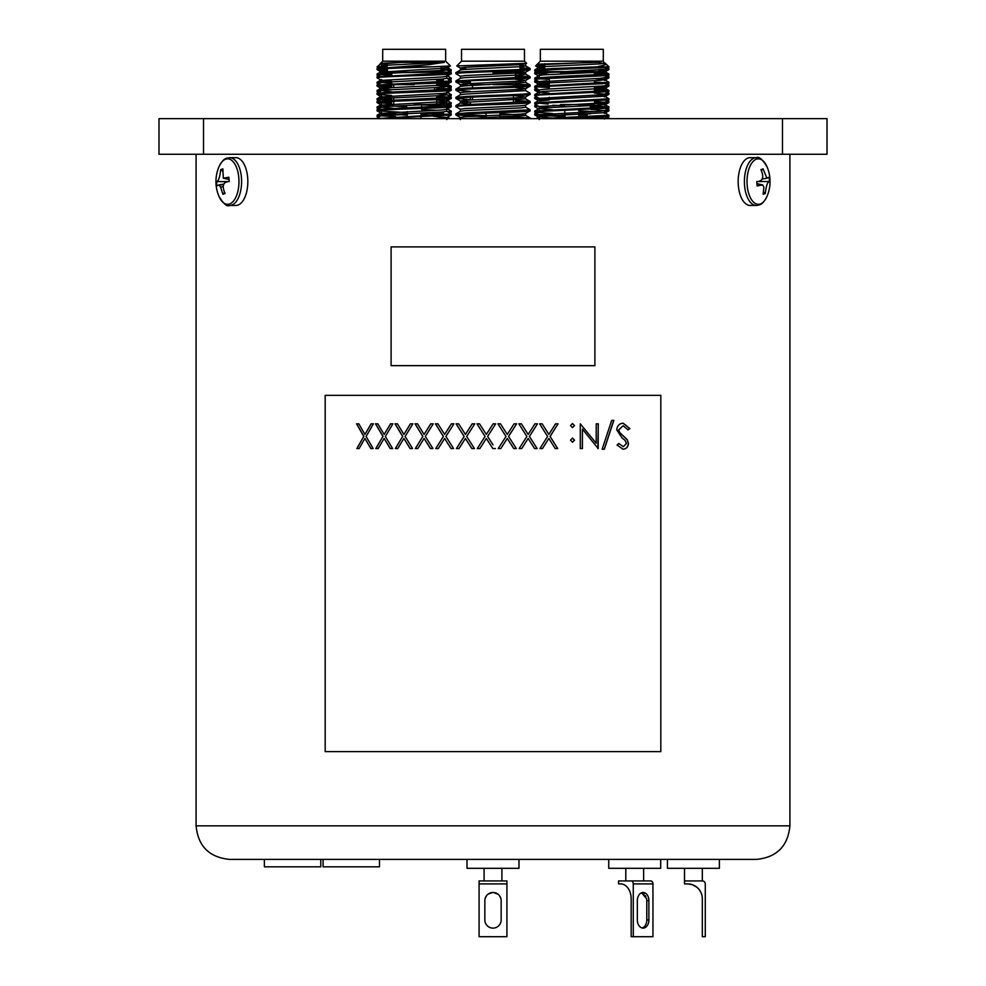 <?xml version="1.0" encoding="UTF-8"?>
<svg xmlns="http://www.w3.org/2000/svg" width="986" height="986" viewBox="0 0 986 986"><rect width="100%" height="100%" fill="white"/><g stroke="black" fill="none" stroke-linecap="round" stroke-linejoin="round"><path stroke-width="1.48" d="M158.98 118.628L203.523 118.628L203.523 154.26L158.98 154.26L158.98 118.628M782.477 118.628L827.02 118.628L827.02 154.26L782.477 154.26L782.477 118.628L203.523 118.628M782.477 154.26L203.523 154.26M544.814 64.768L537.333 64.201L535.595 65.939L544.814 65.359M604.578 63.548L605.453 63.326M606.809 68.083L608.867 68.453L608.867 69.649L598.847 70.536M549.202 72.496L534.72 73.679L534.794 72.57L542.62 71.793M608.941 68.527L604.985 69.143M604.196 69.205L598.847 69.525M608.941 118.628L604.997 118.628M607.536 108.904L608.941 109.766L608.867 110.888L604.48 111.455M538.368 114.327L534.72 114.918L534.794 113.797L536.815 113.439M608.941 109.766L604.973 110.383M606.834 101.065L608.867 101.435L608.867 102.643L597.676 103.592M538.368 106.081L534.72 106.673L534.794 105.551L536.815 105.182M608.941 101.521L604.985 102.137M604.171 102.187L594.398 102.717M607.536 92.413L608.941 93.276L608.867 94.385L604.48 94.952M538.368 97.836L534.72 98.427L534.794 97.306L536.828 96.948M608.941 93.276L604.985 93.892M606.834 84.574L608.867 84.944L608.867 86.139L594.398 87.249M538.368 89.59L534.72 90.182L534.794 89.06L536.828 88.691M608.941 85.03L604.985 85.646M606.809 76.329L608.867 76.686L608.867 77.894L604.48 78.461M547.131 80.84L534.72 81.937L534.794 80.815L536.815 80.445M608.941 76.772L604.985 77.401M534.72 114.918L565.003 116.755M605.293 118.456L606.156 118.517M539.465 114.573L564.768 115.707M606.834 117.556L608.941 118.012M534.72 106.673L539.268 109.347M534.72 98.427L545.973 99.463M605.293 101.952L606.193 102.026M534.72 90.182L539.182 90.835M534.72 81.937L549.264 83.132M605.293 85.462L606.217 85.535M534.72 73.679L539.268 76.366M605.293 77.216L606.23 77.29M604.184 74.381L596.493 75.121M604.184 82.627L597.122 83.329M539.478 103.247L548.142 104.048M544.814 67.245L539.182 68.009L544.814 68.786M598.847 71.362L603.444 71.793M608.867 69.649L604.393 72.237L597.701 72.989M549.264 83.465L540.217 84.167M539.182 86.571L539.182 84.513L545.973 85.363M594.398 87.581L603.444 88.284M608.867 86.139L604.393 88.728L597.799 89.479M549.264 99.956L539.182 101.003M587.274 114.795L578.659 115.177M565.003 115.695L555.5 116.126M539.268 68.12L535.595 65.939M605.293 68.971L606.205 69.045M391.097 365.646L594.903 365.646L594.903 246.894L391.097 246.894L391.097 365.646M495.379 448.568L492.815 448.568L486.344 438.45L479.849 448.568L477.31 448.568L485.05 436.453L476.99 423.832L479.529 423.832L486.332 434.444L493.136 423.832L495.699 423.832L487.614 436.453L493 444.859M370.81 448.568L364.931 438.45L359.114 448.568L356.821 448.568L363.772 436.453L356.538 423.832L358.83 423.832L364.931 434.444L371.106 423.832L373.447 423.832L366.089 436.453L373.152 448.568L370.81 448.568M390.197 448.568L384.146 438.45L378.131 448.568L375.777 448.568L382.95 436.453L375.481 423.832L377.848 423.832L384.146 434.444L390.505 423.832L392.909 423.832L385.341 436.453L392.613 448.568L390.197 448.568M410.102 448.568L403.903 438.45L397.728 448.568L395.312 448.568L402.67 436.453L395.004 423.832L397.432 423.832L403.903 434.444L410.41 423.832L412.875 423.832L405.123 436.453L412.567 448.568L410.102 448.568M430.414 448.568L424.091 438.45L417.805 448.568L415.328 448.568L422.846 436.453L415.02 423.832L417.497 423.832L424.091 434.444L430.734 423.832L433.236 423.832L425.336 436.453L432.928 448.568L430.414 448.568M451.046 448.568L444.637 438.45L438.252 448.568L435.726 448.568L443.367 436.453L435.418 423.832L437.932 423.832L444.637 434.444L451.354 423.832L453.905 423.832L445.894 436.453L453.585 448.568L451.046 448.568M471.875 448.568L465.417 438.45L458.971 448.568L456.419 448.568L464.135 436.453L456.099 423.832L458.65 423.832L465.417 434.444L472.195 423.832L474.759 423.832L466.686 436.453L474.439 448.568L471.875 448.568M325.183 751.628L660.817 751.628L660.817 395.337L325.183 395.337L325.183 751.628M492.815 448.568L486.344 438.45M479.529 423.832L476.977 423.832L485.05 436.453L477.286 448.568L479.849 448.568M486.332 434.444L493 424.042M789.909 825.849C787.913 846.222 776.734 857.413 756.348 859.398L229.652 859.398C209.266 857.413 198.087 846.222 196.091 825.849L789.909 825.849L789.909 154.26M598.662 859.398L588.63 859.398M573.063 859.398L571.067 859.398M660.694 859.398L660.694 868.309L608.732 868.309L608.732 859.398L605.034 859.398M567.123 859.398L563.856 859.398M527.88 859.398L518.981 859.398L518.981 868.309L467.019 868.309L466.982 859.398M628.02 429.859L623.152 425.73L618.777 429.921L619.578 432.349L627.232 439.67L628.464 443.429C628.144 447.052 626.32 448.975 623.004 449.209L617.039 445.019L618.863 443.49L623.238 446.67L626.492 443.54L625.025 440.335L622.03 437.87L616.755 429.896C617.224 425.742 619.356 423.512 623.152 423.191L629.881 428.602L628.02 429.859M611.714 420.344L613.859 420.344L604.332 449.209L602.15 449.209L611.714 420.344L613.736 420.344L604.221 449.209L602.15 449.209M597.861 448.568L598.305 423.832L596.222 423.832L598.194 423.832L598.194 448.568L582.406 429.095L582.406 448.568L580.286 448.568L580.286 423.832L596.222 443.256L596.222 423.832M570.524 440.163L572.509 438.104L574.493 440.163L572.509 442.233L570.524 440.163M570.524 425.57L572.509 423.512L574.493 425.57L572.509 427.641L570.524 425.57M555.217 448.568L548.869 438.45L542.485 448.568L539.958 448.568L547.6 436.453L539.638 423.832L542.177 423.832L548.869 434.444L555.537 423.832L558.039 423.832L550.126 436.453L557.731 448.568L555.217 448.568L557.657 448.568L550.065 436.453L557.977 423.832L555.537 423.832M534.597 448.568L528.163 438.45L521.717 448.568L519.166 448.568L526.881 436.453L518.846 423.832L521.397 423.832L528.163 434.444L534.905 423.832L537.444 423.832L529.433 436.453L537.136 448.568L534.597 448.568L537.087 448.568L529.396 436.453L537.395 423.832L534.905 423.832M513.755 448.568L507.285 438.45L500.802 448.568L498.238 448.568L506.003 436.453L497.918 423.832L500.481 423.832L507.285 434.444L514.076 423.832L516.627 423.832L508.566 436.453L516.319 448.568L513.755 448.568L516.294 448.568L508.542 436.453L516.602 423.832L514.076 423.832M373.152 448.568L370.933 448.568L364.931 438.45M363.772 436.453L356.957 448.568L359.114 448.568M363.896 436.453L356.673 423.832L358.83 423.832M364.931 434.444L371.229 423.832L373.447 423.832M392.613 448.568L390.308 448.568L384.146 438.45M382.95 436.453L375.888 448.568L378.131 448.568M383.061 436.453L375.604 423.832L377.848 423.832M384.146 434.444L390.604 423.832L392.909 423.832M412.567 448.568L410.188 448.568L403.903 438.45M402.67 436.453L395.411 448.568L397.728 448.568M402.769 436.453L395.103 423.832L397.432 423.832M403.903 434.444L410.496 423.832L412.875 423.832M432.928 448.568L430.488 448.568L424.091 438.45M422.846 436.453L415.402 448.568L417.805 448.568M422.92 436.453L415.094 423.832L417.497 423.832M424.091 434.444L430.796 423.832L433.236 423.832M453.585 448.568L451.083 448.568L444.637 438.45M437.932 423.832L435.479 423.832L443.417 436.453L435.787 448.568L438.252 448.568M444.637 434.444L451.403 423.832L453.905 423.832M474.439 448.568L471.9 448.568L465.417 438.45M458.65 423.832L456.136 423.832L464.159 436.453L456.456 448.568L458.971 448.568M465.417 434.444L472.22 423.832L474.759 423.832M493.136 423.832L495.699 423.832L493 428.035M507.285 438.45L500.789 448.568L498.238 448.568M497.918 423.832L500.481 423.832L507.272 434.444M528.163 438.45L521.693 448.568L519.166 448.568M518.846 423.832L521.372 423.832L528.163 434.444M548.869 438.45L542.436 448.568L539.958 448.568M539.638 423.832L542.127 423.832L548.869 434.444M572.435 423.512L574.419 425.57L572.435 427.641M572.435 438.104L574.419 440.163L572.435 442.233M582.406 429.095L582.319 448.568L580.286 448.568M580.286 423.832L596.222 443.256M623.152 425.73L618.641 429.921L619.454 432.349L627.096 439.67L628.328 443.429C628.008 447.052 626.184 448.975 622.881 449.209M618.74 443.49L623.238 446.67M623.09 423.191L629.746 428.602L627.885 429.859M486.517 895.682L485.063 898.739L486.455 895.756M487.922 894.253L492.482 892.503M489.438 893.304L493 892.478L496.562 893.304M493.518 892.503L498.053 894.24M499.483 895.682L500.432 897.272M500.937 898.739L499.545 895.756M501.159 900.649A8.159 8.159 0 0 0 493 892.478A8.159 8.159 0 0 0 484.841 900.649L484.841 919.95A8.159 8.159 0 0 0 493 928.109A8.159 8.159 0 0 0 501.159 919.95L501.159 900.649M493 880.929L506.915 880.929L506.915 936.7L479.085 936.7L479.085 880.929L493 880.929M642.059 927.974A8.159 5.768 90 0 0 646.779 919.95L646.779 900.649A8.159 5.768 90 0 0 646.619 898.739L641.615 892.761L644.092 894.24M648.887 900.649A8.159 5.768 90 0 0 643.106 892.478A8.159 5.768 90 0 0 637.338 900.649L637.338 919.95A8.159 5.768 90 0 0 643.106 928.109A8.159 5.768 90 0 0 648.887 919.95L648.887 900.649L646.779 900.649M652.954 883.9L633.271 883.9A2.97 2.095 -90 0 0 631.163 880.929L650.846 880.929A2.97 2.095 90 0 1 652.954 883.9L652.954 936.7L631.163 936.7L631.163 898.739A14.839 10.501 90 0 0 620.675 883.9A14.839 10.501 90 0 1 631.163 898.739M633.271 883.9L633.271 936.7M620.675 883.9L618.567 883.9L618.567 880.929L631.163 880.929M625.802 868.309L625.802 880.929L641.011 880.929M667.436 868.309L667.436 859.398L719.386 859.398L719.386 868.309L667.436 868.309M684.506 880.929L702.315 880.929A2.97 2.97 0 0 1 705.286 883.9L705.286 936.7L702.315 936.7L702.315 898.739A14.839 14.839 0 0 0 687.476 883.9L684.506 883.9L684.506 868.309M702.315 880.929L702.315 868.309M691.654 884.491L687.772 883.9L691.839 884.553M692.628 884.812L696.683 887.092M698.113 888.386L697.447 887.745M695.833 886.476L694.859 885.859M645.3 895.584L645.904 896.594M643.624 868.309L643.624 880.929L650.846 880.929M264.384 859.398L264.384 866.817L320.795 866.817L320.795 859.398M323.088 866.817L379.499 866.817L379.499 859.398L323.088 859.398L323.088 866.817M235.876 157.674A23.898 11.955 90 0 1 247.782 179.464A23.898 11.955 90 0 1 237.971 205.1A23.898 11.955 90 0 1 235.876 205.47L229.652 205.47A23.898 11.955 90 0 0 231.759 205.1A23.898 11.955 90 0 0 241.558 179.464A23.898 11.955 90 0 0 229.652 157.674L235.876 157.674M223.058 186.477L220.63 187.278L222.91 194.279L224.685 192.455M222.91 194.279L225.067 193.515C221.702 185.849 223.095 181.843 229.245 181.523L228.863 177.221L223.329 178.219L222.861 168.852L220.704 169.629L222.491 171.083M222.861 168.852L220.704 169.629C219.866 177.295 218.473 181.301 216.526 181.621L228.999 181.584M216.526 181.621L216.908 185.923L219.077 184.9L220.63 187.278M748.029 158.043A23.898 11.955 -90 0 1 750.124 157.674L756.348 157.674A23.898 11.955 -90 0 0 754.241 158.043A23.898 11.955 -90 0 0 744.442 183.679A23.898 11.955 -90 0 0 756.348 205.47L750.124 205.47A23.898 11.955 -90 0 1 738.218 183.679A23.898 11.955 -90 0 1 748.029 158.043M765.296 193.515C766.134 185.849 767.527 181.843 769.474 181.523L769.092 177.221L766.935 178.232L763.09 168.852L760.933 169.629C764.298 177.295 762.905 181.301 756.755 181.621L757.137 185.923L762.671 184.912L763.891 187.278L763.139 194.279L765.296 193.515L763.509 192.048M769.474 181.523L757.001 181.547M760.933 169.629L763.09 168.852L761.315 170.677M447.324 70.314L448.531 70.413M446.818 69.266L451.206 69.821L451.206 71.029L449.185 71.386M443.38 71.793L441.075 71.916M451.28 69.907L447.632 70.499M446.732 108.46L451.28 111.147L451.206 112.256L449.185 112.626M443.466 113.033L420.997 114.006M407.341 114.462L382.026 115.608L377.059 116.299L379.166 116.755M451.28 111.147L447.644 111.738M446.732 100.215L451.206 102.803L451.206 104.011L432.731 105.305M451.28 102.889L437.858 104.048M446.732 91.969L451.28 94.644L451.206 95.765L449.185 96.135M451.28 94.644L447.644 95.248M447.324 86.817L448.531 86.916M436.736 85.203L451.206 86.312L451.206 87.52L449.185 87.89M443.429 88.284L436.736 88.629M451.28 86.398L447.632 86.99M446.732 75.478L451.28 78.153L451.206 79.274L449.185 79.644M443.417 80.039L436.736 80.384M451.28 78.153L447.632 78.744M395.62 113.895L377.133 115.177L377.059 116.299M379.77 115.781L395.62 116.631M381.816 107.375L377.059 108.053L378.464 108.904M381.52 106.377L377.12 106.932L377.059 108.053M391.602 98.6L377.059 99.796L379.166 101.065M388.299 97.725L377.133 98.686L377.059 99.796M379.77 99.29L391.602 99.968M381.015 90.934L377.059 91.55L378.464 92.413M381.52 89.862L377.133 90.429L377.059 91.55M391.602 82.109L382.026 82.614L377.059 83.305L379.166 83.761M388.299 81.234L377.133 82.183L377.059 83.305M391.602 73.864L382.026 74.369L377.059 75.059L379.166 75.515M391.75 72.828L377.133 73.925L377.059 75.059M379.709 74.554L391.602 75.219L381.52 74.197L381.52 72.138L391.602 73.186M381.027 63.659L377.059 66.814L387.153 66.21M384.577 66.296L387.153 66.666M445.783 67.677L441.186 68.108M387.153 70.672L381.607 71.349L377.145 73.938M441.186 66.555L440.594 72.163L387.745 72.163L387.153 68.576L381.52 69.39L381.52 71.448L391.553 72.496M451.206 86.312L446.732 83.724L436.736 84.87L436.736 83.132M391.602 86.891L381.52 87.951M420.997 115.017L429.576 115.387M381.607 69.488L387.153 70.166M389.47 84.956L380.707 85.462M381.607 85.979L391.602 86.928M381.52 103.21L381.52 102.384L391.294 103.407M387.153 66.814L379.166 67.27M421.614 107.449L421.614 104.836M407.341 113.636L407.341 111.578M420.997 118.628L420.997 116.755M380.547 63.326L401.314 62.352L381.607 63.991L380.547 63.326L382.704 61.181L445.647 61.181L450.405 65.939L432.607 66.814C409.461 67.738 375.802 68.638 377.059 69.562L387.153 70.536M436.798 72.496L448.568 73.174M377.059 69.562L377.059 68.527L428.725 64.669L444.353 62.352L385.896 65.261L381.52 65.951L387.153 66.728M379.795 69.045L387.153 69.525M441.186 71.67L451.28 72.656L377.059 76.772L377.133 77.894L381.607 80.482L391.294 81.419M446.818 76.267L446.818 78.325L442.443 79.016L381.52 82.442L381.52 80.384L442.443 76.945L446.732 76.366L451.206 73.777L451.28 72.656M377.059 118.628L451.28 113.895L446.732 111.208M436.736 104.442L451.206 105.551L451.28 106.673C453.597 108.053 374.742 109.421 377.059 110.802L407.341 112.626M420.997 113.094L448.581 114.401M377.059 110.802L377.059 109.766L386.906 108.805L451.28 105.638M435.294 118.628L446.732 117.593L451.206 115.005L451.28 113.895M436.736 96.197L451.206 97.306L451.28 98.427C453.597 99.808 374.742 101.176 377.059 102.556L391.602 103.752M421.614 104.861L448.593 106.155M377.059 102.556L377.059 101.521L388.447 100.473L451.28 97.392M379.807 102.026L391.602 102.717M436.736 87.951L451.206 89.06L451.28 90.182C453.597 91.55 374.742 92.93 377.059 94.299L391.602 95.494M436.736 97.232L448.568 97.91M377.059 94.299L377.059 93.276L387.079 92.29L451.28 89.147M446.732 78.227L451.206 80.815L451.28 81.937C453.597 83.305 374.742 84.673 377.059 86.053L391.602 87.249M377.059 86.053L377.059 85.03L451.28 80.901M379.783 85.535L391.602 86.226M451.206 115.005L378.821 118.628M446.818 109.249L446.818 111.307L442.443 111.997L385.896 114.746L381.607 115.337L377.059 118.012M451.28 106.673L446.732 109.347L442.443 109.939L381.52 113.378L407.341 115.177M436.736 101.361L436.736 99.956L446.818 101.003L446.818 103.062L442.443 103.752L385.896 106.5L381.607 107.092L377.059 109.766M451.28 98.427L446.732 101.102L442.443 101.694L381.52 105.132L381.52 107.191L394.967 108.423M446.818 92.758L446.818 94.816L442.443 95.506L385.896 98.255L381.607 98.846L377.059 101.521M451.28 90.182L446.732 92.857L442.443 93.448L381.52 96.874L391.602 97.934L391.602 100.326M436.736 85.523L446.732 86.472L442.443 87.261L385.896 90.009L381.607 90.601L377.059 93.276M451.28 81.937L446.732 84.611L442.443 85.19L385.896 87.951L381.607 88.728L391.294 89.664M381.607 82.343L377.059 85.03M451.28 73.679C453.597 75.059 374.742 76.427 377.059 77.808M381.52 72.138L446.818 68.009L446.818 70.08L385.896 73.519L381.607 74.098L377.059 76.772M382.704 49.3L382.704 61.181L382.704 49.3L445.647 49.3L445.647 61.181M414.169 104.528L436.736 104.528L436.736 102.051M436.736 90.342L436.736 87.618M391.602 87.581L391.602 84.858M391.602 83.81L391.602 81.394M391.602 75.577L391.602 73.149M436.736 104.528L428.737 104.528M437.328 72.163L391.75 72.754M387.153 67.541L387.153 63.116M396.791 84.636L414.169 84.636M381.607 65.852L377.059 68.527M441.186 68.786L446.732 69.981L451.206 72.57M381.52 82.442L391.602 83.502M381.607 90.601L391.602 91.747M437.045 93.793L446.732 94.718L451.206 97.306M381.607 98.846L391.602 99.993M436.736 102.014L446.732 102.963L451.206 105.551M421.614 109.545L437.045 110.284M381.607 115.337L394.868 116.656M437.045 118.53L438.708 118.628M401.314 62.352L444.353 62.352M381.607 63.991L387.153 64.669M436.736 83.465L446.818 84.513L446.818 86.571M377.133 102.643L381.607 105.231L406.725 106.895M433.372 116.274L446.818 117.494L446.818 119.565M446.732 68.12L450.405 65.939M391.602 104.528L393.685 104.528M432.607 66.814L404.1 66.814M540.353 61.181L603.296 61.181L603.296 49.3L540.353 49.3L540.353 61.181L537.333 64.201L597.701 62.352M598.847 62.512L606.18 64.139L608.941 66.814C610.087 67.738 576.366 68.638 553.269 69.562L534.72 70.93L544.925 71.916M606.489 64.361L597.726 66.814L553.269 68.527L534.794 69.821L534.72 70.93M537.469 70.413L544.814 70.893M604.393 112.589L608.941 115.263L540.759 118.628M579.275 105.206L608.88 106.932L608.867 108.14L539.687 111.48L534.794 112.256L552.628 113.513M608.941 107.018L534.794 111.048L534.72 112.17M578.659 113.439L590.38 113.895M594.398 95.149L604.393 96.098L608.867 98.686L608.867 99.894L539.687 103.234L534.72 103.924L539.268 106.599L548.955 107.536M552.628 105.268L564.386 105.736M608.941 98.773L534.794 102.803L534.72 103.924M594.398 89.319L608.867 90.429L608.867 91.636L539.687 94.989L534.72 95.679L539.268 98.353L549.264 99.303L549.264 97.207M608.941 90.515L534.794 94.557L534.72 95.679M594.706 78.67L604.393 79.595L608.867 82.183L608.867 83.391L539.687 86.743L534.72 87.434L539.268 90.108M608.941 82.269L534.794 86.312L534.72 87.434M537.469 86.916L549.264 87.594M594.25 72.828L608.867 73.925L608.867 75.146L603.974 75.749L534.72 79.188L539.268 81.863L549.264 82.812M608.941 74.012L553.269 76.772L534.794 78.067L534.72 79.188M537.419 78.67L549.264 79.348M608.941 115.263L608.867 116.385L603.974 116.989L563.918 118.628M590.38 106.673L606.23 107.536M594.398 90.355L606.254 91.045M594.398 82.109L606.217 82.787M594.398 73.864L606.291 74.554M594.398 103.431L594.398 104.528L560.541 104.528M560.245 72.163L583.404 72.163M585.043 72.163L545.406 72.163L598.847 71.571L544.814 71.571L544.814 69.957M598.847 62.426L606.18 64.139M603.296 61.181L604.48 63.203L600.104 63.893L543.557 66.641L539.182 67.331L544.814 68.108M598.847 70.672L604.48 71.448L600.104 72.138L543.557 74.887L539.268 75.478L534.794 78.067M604.48 77.635L604.48 79.693L600.104 80.384L543.557 83.132L539.182 83.822L549.264 84.87M594.398 86.891L604.393 87.84L600.104 88.629L543.557 91.378L539.268 91.969L534.794 94.557M604.48 87.951L604.48 85.881L543.557 89.319L539.182 90.009L539.182 92.068L549.264 93.115M594.398 93.078L604.48 94.126L604.48 96.197L543.557 99.635L539.268 100.215L534.794 102.803M594.706 103.407L604.393 104.343L600.104 105.132L543.557 107.881L539.268 108.46L534.794 111.048M594.398 101.324L604.48 102.384L600.104 103.062L539.182 106.5L539.182 108.559L552.616 109.791M564.731 110.346L565.003 117.556M578.659 110.888L594.706 111.652M591.033 109.397L604.48 110.629L604.48 112.687L543.557 116.126L539.268 116.705L535.953 118.628M608.867 108.14L604.393 110.728L600.104 111.307L539.182 114.746L539.182 116.816L552.554 118.037M591.39 62.352L543.557 64.583L539.182 65.261L544.814 66.037M604.48 71.448L604.48 69.39L543.557 72.828L539.182 73.519L539.182 75.577M534.794 71.029L539.268 73.617L549.264 74.566M608.867 75.146L604.393 77.734L600.104 78.325L539.268 81.863M608.867 91.636L604.393 94.237L600.104 94.816L539.268 98.353M539.182 114.746L565.003 116.545M591.033 117.642L603.95 118.628M601.423 66.296L598.847 66.21M597.726 66.814L608.941 66.814L604.393 69.488M527.325 118.517L499.828 117.211L499.828 115.177M486.172 118.628L486.172 117.765M486.172 115.695L485.901 113.094M461.534 61.181L524.466 61.181L526.623 63.326L456.764 65.939L461.534 61.181L461.534 49.3L524.466 49.3L524.466 61.181M460.351 70.08L460.351 68.009L464.726 67.331L521.274 64.583L526.623 63.326M530.111 69.562L530.111 68.527C532.391 69.92 453.634 71.263 455.889 72.656L455.889 73.679C453.572 72.311 532.428 70.943 530.111 69.562L525.563 72.237L521.274 72.828L464.726 75.577L460.351 76.267L460.351 78.325M520.016 65.175L525.649 65.951L521.274 66.641L464.726 69.39L460.437 69.981L455.889 72.656M530.111 118.628L526.117 118.628M530.111 110.802L530.111 109.766L467.537 112.835L455.889 113.895L455.889 114.918C453.572 113.55 532.428 112.17 530.111 110.802L525.563 113.476L521.274 114.068L464.726 116.816L460.351 117.494L460.351 119.565M525.649 105.132L525.649 107.191L521.274 107.881L464.726 110.629L460.437 111.208L455.889 113.895M530.111 102.556L530.111 101.521L465.984 104.664L455.889 105.638L455.889 106.673C453.572 105.292 532.428 103.924 530.111 102.556L525.563 105.231L521.274 105.81L464.726 108.559L460.351 109.249L460.351 111.307M515.567 100.326L530.037 101.435L525.563 98.846L464.726 102.384L460.437 102.963L455.889 105.638M530.111 94.299L530.111 93.276C530.197 94.04 512.683 94.619 493.567 95.322L466.723 96.382L455.889 97.392L455.889 98.427C453.572 97.047 532.428 95.679 530.111 94.299L525.563 96.985L521.274 97.565L464.726 100.313L460.437 101.102L470.125 102.039M530.111 93.276L525.563 90.601L464.726 94.126L460.437 94.718L455.889 97.392M530.111 86.053L530.111 85.03C529.556 85.868 511.537 86.386 492.014 87.125L465.774 88.185L455.889 89.147L455.889 90.182C453.572 88.802 532.428 87.434 530.111 86.053L525.563 88.728L521.274 89.319L464.726 92.068L460.351 92.758L460.351 94.816M515.567 83.81L530.037 84.944L525.563 82.343L464.726 85.881L460.437 86.472L455.889 89.147M530.111 77.808L530.111 76.772L491.348 78.892L455.889 80.901L455.889 81.937C453.572 80.556 532.428 79.188 530.111 77.808L525.563 80.482L521.274 81.074L464.726 83.822L460.437 84.611L470.433 85.56L470.433 83.465M515.875 73.174L525.563 74.098L521.274 74.887L464.726 77.635L460.437 78.227L455.889 80.901M455.889 114.918L486.172 116.755M458.601 114.401L485.938 115.707M512.301 116.656L530.111 118.012M455.889 106.673L460.437 109.347M525.563 107.092L530.111 109.766M455.889 98.427L470.433 99.623M515.567 101.348L527.362 102.026M455.889 90.182L470.433 91.378M455.889 81.937L470.433 83.132M515.567 84.858L527.399 85.535M458.601 81.419L470.433 82.097M455.889 73.679L460.437 76.366M515.567 76.612L527.399 77.29M515.567 75.577L530.111 76.772M470.433 104.442L470.433 102.014M470.433 99.956L470.433 97.232M515.567 102.717L515.567 97.934M515.567 86.226L515.567 83.502M515.567 77.98L516.159 72.163M519.425 72.163L520.016 70.536M520.016 69.525L520.016 64.669M493 84.636L515.419 84.636L515.419 83.502M493 72.754L515.419 72.754L515.419 77.98M520.016 67.541L530.111 68.527M460.351 101.003L460.351 103.062L470.433 104.109M499.828 113.636L525.649 115.436L468.461 118.628M460.351 68.009L465.984 68.786M520.016 71.362L525.563 72.237M515.567 79.336L525.563 80.482M515.567 87.581L525.563 88.728M515.567 95.827L525.563 96.985M470.125 118.53L471.875 118.628M460.437 68.12L456.764 65.939M520.016 68.576L527.374 69.045M470.581 83.453L470.581 84.636L489.746 84.636M506.915 883.9L479.085 883.9M646.779 919.95L648.887 919.95M219.015 166.708A37.48 37.48 0 0 0 219.015 196.436A22.727 11.364 -90 0 0 229.615 203.954A22.727 11.364 -90 0 0 238.797 177.566A22.727 11.364 -90 0 0 225.609 159.19A22.727 11.364 -90 0 0 219.015 166.708C221.603 161.568 224.204 158.721 226.817 158.167L229.652 157.674M766.985 196.436A37.48 37.48 0 0 0 766.985 166.708A22.727 11.364 90 0 0 756.385 159.19A22.727 11.364 90 0 0 747.203 185.565A22.727 11.364 90 0 0 760.391 203.954A22.727 11.364 90 0 0 766.985 196.436C764.397 201.563 761.796 204.41 759.183 204.977L756.348 205.47M391.602 72.754L399.318 72.754M441.186 71.571L428.035 71.571M560.541 72.754L594.989 72.163M465.984 71.571L467.943 71.571M494.689 71.571L520.016 71.571L494.689 71.571M608.867 68.441L606.834 67.27M536.815 71.386L534.794 72.57M607.536 75.922L608.867 76.686M536.125 80.039L534.794 80.815M606.834 83.761L608.867 84.932M536.125 88.284L534.794 89.06M536.125 96.542L534.794 97.306M606.834 100.252L608.867 101.435M536.125 104.787L534.794 105.551M536.815 112.626L534.794 113.797M606.834 116.755L608.867 117.926M539.182 70.08L539.182 68.009M604.48 74.197L604.48 72.138M604.48 90.7L604.48 88.629M539.182 119.565L539.182 117.494M604.393 63.991L605.429 63.387M604.393 80.482L608.867 77.894M539.268 84.611L534.794 82.023M539.268 92.857L534.794 90.268M604.393 96.985L608.867 94.385M539.268 101.102L534.794 98.514M604.393 105.231L608.867 102.643M604.393 113.476L608.867 110.888M539.268 117.593L534.794 115.005M196.091 825.849L196.091 154.26M501.911 880.929L501.911 868.309M484.089 880.929L484.089 868.309M219.015 196.436C223.563 203.929 227.113 206.937 229.652 205.47M229.035 179.477L223.329 178.219M221 184.949L223.095 184.456M223.193 184.185L219.077 184.9M766.985 166.708C762.437 159.214 758.887 156.207 756.348 157.674M762.807 178.959L766.935 178.232M756.965 183.667L762.671 184.912M379.82 64.139L381.607 63.104M446.732 67.233L451.206 69.821M381.607 79.595L377.133 82.183M381.607 87.84L377.145 90.429M381.607 96.098L377.133 98.686M381.607 104.343L377.133 106.932M381.607 112.589L377.133 115.177M447.496 117.149L450.047 118.628M381.52 86.706L381.52 85.881M381.52 94.952L381.52 94.126M381.52 111.455L381.52 110.629M381.52 69.439L380.707 68.971M379.191 68.083L377.133 66.9M449.875 71.793L451.206 71.029M379.191 76.329L377.133 75.146M446.732 81.863L451.206 79.274M379.166 84.574L377.133 83.391M446.732 90.108L451.206 87.52M446.732 98.353L451.206 95.765M381.52 102.433L380.707 101.952M449.875 104.787L451.206 104.011M449.875 113.033L451.206 112.256M379.166 117.556L377.133 116.385M393.685 103.961L393.685 101.262M393.685 100.227L393.685 97.774M393.685 87.471L393.685 84.759M391.75 83.798L391.75 81.394M391.75 75.577L391.75 73.149M446.732 86.472L451.206 89.06M381.52 65.951L381.52 63.893M381.52 90.7L381.52 88.629M381.52 98.945L381.52 96.874M381.52 115.436L381.52 113.378M381.607 72.237L377.133 69.649M381.607 88.728L377.133 86.139M381.607 96.985L377.133 94.385M381.607 113.476L377.133 110.888M434.653 90.429L434.653 87.729M579.275 106.217L579.275 104.528M594.398 91.723L594.398 86.928M594.398 75.219L594.398 72.754M598.847 71.571L598.847 70.166M539.268 67.233L534.794 69.821M604.393 71.349L608.855 73.938M539.268 83.724L534.794 86.312M604.393 87.84L608.855 90.429M604.393 104.343L608.867 106.932M539.182 67.331L539.182 65.261M539.182 83.822L539.182 81.764M539.182 100.313L539.182 98.255M604.48 104.442L604.48 102.384M539.268 65.359L537.358 64.263M604.393 85.979L608.867 83.391M604.393 102.482L608.867 99.894M539.268 114.844L534.794 112.256M604.393 118.973L608.867 116.385M544.814 68.921L544.814 63.659M549.264 88.962L549.264 86.238M549.264 85.203L549.264 77.98M513.484 102.815L513.484 100.104M513.484 98.045L513.484 95.593M513.484 86.312L513.484 84.636M530.037 68.441L525.563 65.852M525.563 74.098L530.037 76.686M525.563 115.337L530.037 117.926M525.649 65.951L525.649 63.893M525.649 74.197L525.649 72.138M525.649 82.442L525.649 80.384M460.351 86.571L460.351 84.513M525.649 90.7L525.649 88.629M525.649 98.945L525.649 96.874M525.649 115.436L525.649 113.378M460.437 84.611L455.963 82.023M460.437 92.857L455.963 90.268M460.437 101.102L455.963 98.514M460.437 117.593L455.963 115.005M472.516 99.845L472.516 97.133M472.516 87.853L472.516 84.636"/></g></svg>
